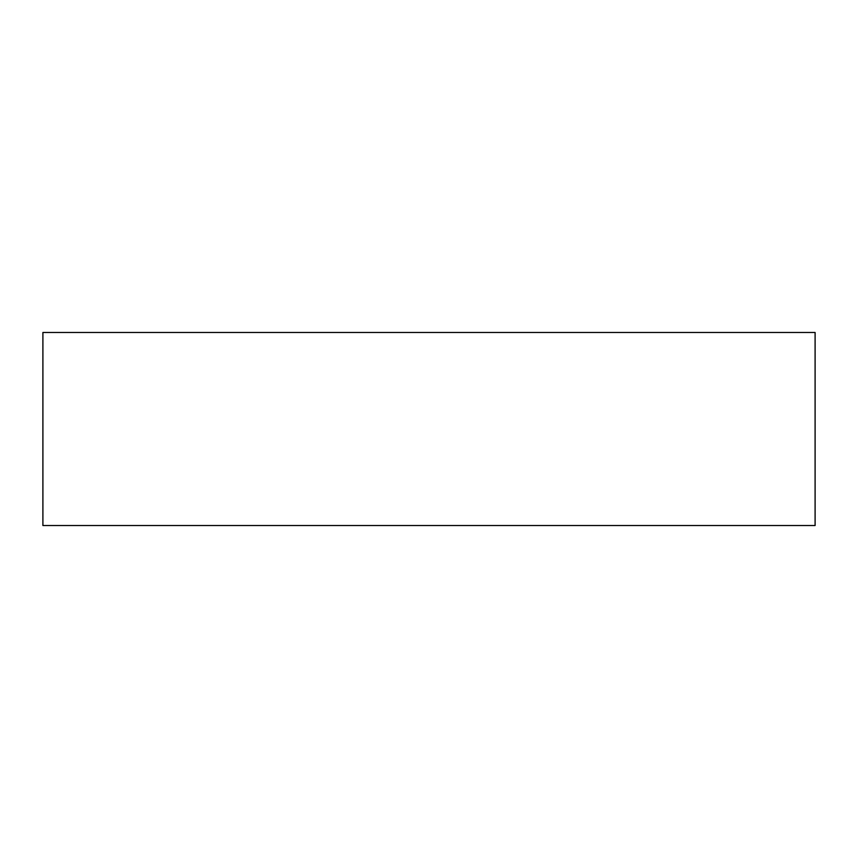 <?xml version="1.0" encoding="UTF-8"?>
<svg xmlns="http://www.w3.org/2000/svg" width="858" height="858" viewBox="0 0 858 858"><rect width="100%" height="100%" fill="white"/><g stroke="black" fill="none" stroke-linecap="round" stroke-linejoin="round"><path stroke-width="1.29" d="M42.9 525.525L815.1 525.525L42.9 525.525L42.9 332.475L42.9 525.525M815.1 332.475L42.9 332.475L815.1 332.475L815.1 525.525"/></g></svg>
